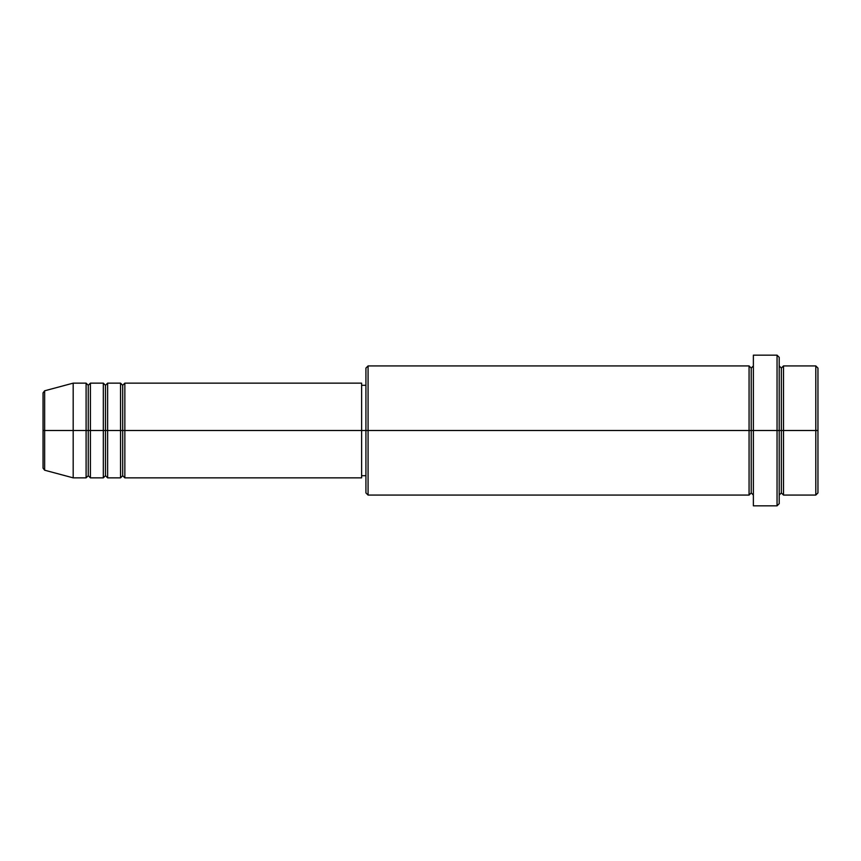 <?xml version="1.0" encoding="UTF-8"?>
<svg xmlns="http://www.w3.org/2000/svg" width="861" height="861" viewBox="0 0 861 861"><rect width="100%" height="100%" fill="white"/><g stroke="black" fill="none" stroke-linecap="round" stroke-linejoin="round"><path stroke-width="0.65" stroke-dasharray="4.3 3.23" d="M43.05 468.126L43.05 430.5L43.05 468.126L43.05 430.5L44.643 430.5L44.643 470.203L44.643 430.5L73.185 430.5L73.185 477.855L73.185 430.5L86.1 430.5L86.1 383.145L86.1 430.5L90.405 430.5L90.405 383.145L90.405 430.5L103.32 430.5L103.32 383.145L103.32 430.5L107.625 430.5L107.625 383.145L107.625 430.5L120.54 430.5L120.54 383.145L120.54 430.5L124.845 430.5L124.845 383.145L124.845 430.5L361.62 430.5L361.62 477.855L361.62 430.5L368.077 430.5L368.077 495.075L368.077 430.5L751.222 430.5L751.222 368.077L751.222 430.5L753.375 430.5L753.375 365.925L753.375 430.5L753.375 365.925L753.375 430.5L779.205 430.5L779.205 503.685L779.205 365.925L779.205 430.5L779.205 365.925L779.205 430.5L783.51 430.5L783.51 365.925L783.51 430.5L817.95 430.5L817.95 492.922L817.95 368.077L817.95 430.5L815.797 430.5L815.797 495.075L815.797 430.5L783.51 430.5L783.51 365.925M124.845 477.855L124.845 430.5L122.692 430.5L122.692 385.297L122.692 475.702L122.692 430.5L120.54 430.5L120.54 477.855M107.625 477.855L107.625 430.5L105.472 430.5L105.472 385.297L105.472 475.702L105.472 430.5L103.32 430.5L103.32 477.855M90.405 477.855L90.405 430.5L88.252 430.5L88.252 385.297L88.252 475.702L88.252 430.5L86.1 430.5L86.1 477.855M365.925 492.922L365.925 430.5L365.925 492.922M777.052 505.837L777.052 430.5L777.052 505.837M783.51 495.075L783.51 430.5L781.357 430.5L781.357 368.077L781.357 492.922L781.357 430.5L779.205 430.5L779.205 357.315L779.205 495.075L779.205 430.5L779.205 495.075L779.205 430.5L779.205 495.075L779.205 430.5L753.375 430.5L753.375 355.162L753.375 505.837L753.375 365.925L753.375 495.075L753.375 430.5L753.375 495.075L753.375 430.5L753.375 495.075L753.375 430.5L751.222 430.5L751.222 368.077L751.222 492.922L751.222 430.5L751.222 492.922L751.222 430.5L749.07 430.5L749.07 365.925L749.07 495.075M749.07 365.925L749.07 430.5L365.925 430.5L365.925 385.297L365.925 439.314L365.925 368.077L365.925 430.5L361.62 430.5L361.62 475.702L361.62 383.145L361.62 475.702L361.62 385.297L361.62 430.5L124.845 430.5L124.845 383.145M44.643 470.203L44.643 390.797M103.32 383.145L103.32 430.5L90.405 430.5L90.405 383.145M86.1 383.145L86.1 430.5L73.185 430.5L73.185 383.145L73.185 430.5L43.05 430.5L43.05 392.874M815.797 365.925L815.797 430.5L815.797 365.925M777.052 355.162L777.052 430.5L777.052 355.162M368.077 430.5L368.077 365.925L368.077 430.5M365.925 439.314L365.925 475.702L365.925 439.314M120.54 383.145L120.54 430.5L107.625 430.5L107.625 383.145M749.07 430.5L749.07 495.075L749.07 430.5M783.51 430.5L783.51 495.075L783.51 430.5M781.357 430.5L781.357 492.922L781.357 430.5M86.1 430.5L86.1 477.855L86.1 430.5M90.405 430.5L90.405 477.855L90.405 430.5M88.252 430.5L88.252 475.702L88.252 430.5M103.32 430.5L103.32 477.855L103.32 430.5M107.625 430.5L107.625 477.855L107.625 430.5M105.472 430.5L105.472 475.702L105.472 430.5M120.54 430.5L120.54 477.855L120.54 430.5M124.845 430.5L124.845 477.855L124.845 430.5M122.692 430.5L122.692 475.702L122.692 430.5M43.05 430.5L43.05 392.874L43.05 430.5M44.643 430.5L44.643 390.797L44.643 430.5"/><path stroke-width="1.29" d="M43.05 430.5L43.05 468.126L43.05 430.5L43.05 468.126L44.643 470.203L44.643 430.5L44.643 470.203L44.643 430.5L43.05 430.5L43.05 392.874L43.05 430.5L73.185 430.5L44.643 430.5L44.643 390.797L44.643 430.5L44.643 390.797L43.05 392.874L43.05 430.5M779.205 365.925L781.357 368.077L783.51 365.925L783.51 430.5L815.797 430.5L815.797 495.075L815.797 430.5L817.95 430.5L817.95 368.077L817.95 492.922L817.95 430.5L783.51 430.5L783.51 365.925L783.51 430.5L779.205 430.5L779.205 503.685L779.205 430.5L751.222 430.5L751.222 368.077L751.222 430.5L368.077 430.5L368.077 495.075L368.077 430.5L361.62 430.5L361.62 477.855L361.62 430.5L124.845 430.5L124.845 383.145L124.845 430.5L122.692 430.5L122.692 385.297L122.692 430.5L120.54 430.5L120.54 383.145L120.54 430.5L107.625 430.5L107.625 383.145L107.625 430.5L105.472 430.5L105.472 385.297L105.472 430.5L103.32 430.5L103.32 383.145L103.32 430.5L90.405 430.5L90.405 383.145L90.405 430.5L88.252 430.5L88.252 385.297L88.252 430.5L86.1 430.5L86.1 383.145L86.1 430.5L73.185 430.5L73.185 477.855L73.185 430.5L86.1 430.5L86.1 383.145L73.185 383.145L73.185 430.5L73.185 383.145L44.643 390.797M124.845 477.855L122.692 475.702L120.54 477.855L120.54 430.5L122.692 430.5L122.692 385.297L122.692 475.702L122.692 430.5L122.692 475.702L122.692 430.5L124.845 430.5L124.845 477.855L361.62 477.855M107.625 477.855L105.472 475.702L103.32 477.855L103.32 430.5L105.472 430.5L105.472 385.297L105.472 475.702L105.472 430.5L105.472 475.702L105.472 430.5L107.625 430.5L107.625 477.855L120.54 477.855M90.405 477.855L88.252 475.702L86.1 477.855L86.1 430.5L88.252 430.5L88.252 385.297L88.252 475.702L88.252 430.5L88.252 475.702L88.252 430.5L90.405 430.5L90.405 477.855L103.32 477.855M86.1 383.145L88.252 385.297L90.405 383.145L90.405 430.5L103.32 430.5L103.32 383.145L105.472 385.297L107.625 383.145L107.625 430.5L120.54 430.5L120.54 383.145L122.692 385.297L124.845 383.145L124.845 430.5L361.62 430.5L361.62 383.145L361.62 430.5L365.925 430.5L365.925 492.922L365.925 368.077L365.925 430.5L749.07 430.5L749.07 365.925L749.07 430.5L749.07 365.925L368.077 365.925L368.077 430.5L368.077 365.925L365.925 368.077M753.375 495.075L751.222 492.922L749.07 495.075L749.07 430.5L751.222 430.5L751.222 492.922L751.222 368.077L751.222 430.5L753.375 430.5L753.375 505.837L753.375 355.162L753.375 430.5L777.052 430.5L777.052 505.837L777.052 355.162L777.052 430.5L781.357 430.5L781.357 368.077L781.357 492.922L781.357 430.5L781.357 492.922L781.357 430.5L783.51 430.5L783.51 495.075L815.797 495.075L817.95 492.922M815.797 430.5L815.797 365.925L815.797 430.5M779.205 357.315L779.205 430.5L779.205 357.315L777.052 355.162L753.375 355.162M749.07 430.5L749.07 495.075L749.07 430.5M783.51 430.5L783.51 495.075L783.51 430.5M86.1 430.5L86.1 477.855L86.1 430.5M90.405 430.5L90.405 477.855L90.405 430.5M103.32 430.5L103.32 477.855L103.32 430.5M107.625 430.5L107.625 477.855L107.625 430.5M120.54 430.5L120.54 477.855L120.54 430.5M124.845 430.5L124.845 477.855L124.845 430.5M749.07 495.075L368.077 495.075L365.925 492.922M753.375 505.837L777.052 505.837L779.205 503.685M753.375 365.925L751.222 368.077L749.07 365.925M365.925 475.702L361.62 475.702M86.1 477.855L73.185 477.855L44.643 470.203M103.32 383.145L90.405 383.145M817.95 368.077L815.797 365.925L783.51 365.925M365.925 385.297L361.62 385.297M361.62 383.145L124.845 383.145M120.54 383.145L107.625 383.145M783.51 495.075L781.357 492.922L779.205 495.075"/></g></svg>
